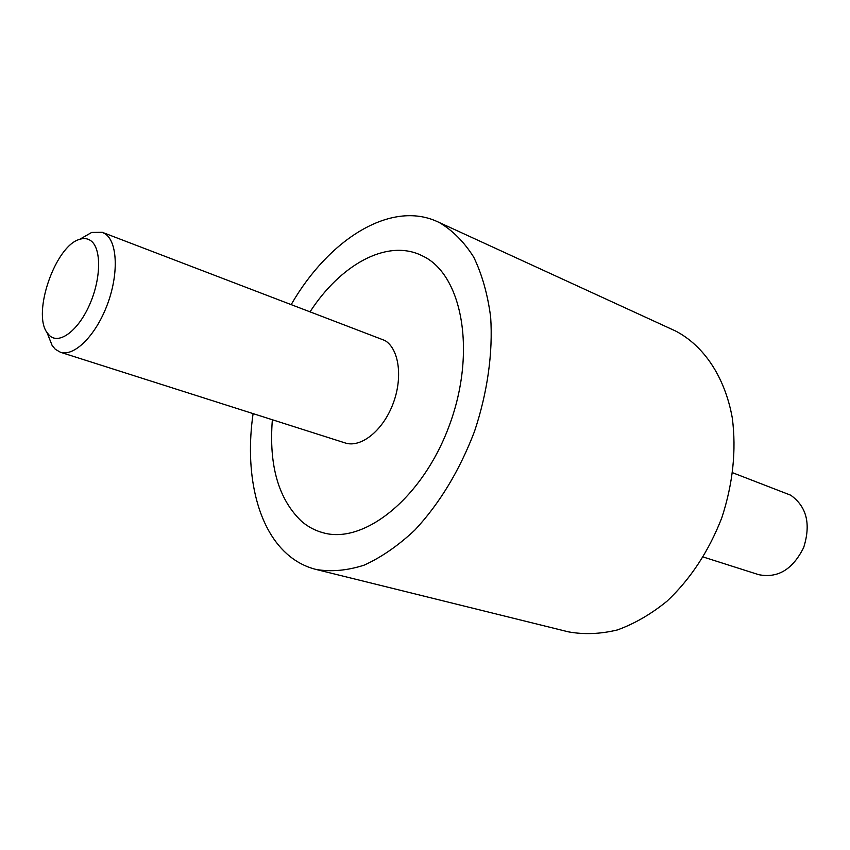 <?xml version="1.0" encoding="UTF-8"?>
<svg xmlns="http://www.w3.org/2000/svg" width="850" height="850" viewBox="0 0 850 850"><rect width="100%" height="100%" fill="white"/><g stroke="black" fill="none" stroke-linecap="round" stroke-linejoin="round"><path stroke-width="1.27" d="M437.623 221.754L675.601 331.022C703.768 345.663 724.933 376.89 732.307 418.041C736.451 450.362 732.955 483.597 721.82 517.767C708.804 551.236 690.508 579.084 666.91 601.279C650.919 614.231 634.398 623.794 617.334 629.956C600.344 634.068 584.024 634.695 568.363 631.837L316.051 569.447C331.16 572.029 347.193 570.594 364.14 565.154C381.321 557.345 398.236 545.647 414.864 530.06C439.641 503.466 459.499 470.624 474.47 431.524C487.486 392.604 493.053 352.707 490.652 317.018C487.656 294.217 482.003 274.231 473.684 257.061C464.047 241.867 452.593 230.371 439.322 222.562L437.623 221.754C390.904 199.92 328.833 239.232 291.295 304.406M253.098 413.621C244.673 471.484 256.488 526.788 286.864 553.807C295.418 561.478 305.15 566.684 316.051 569.447M423.693 256.498C462.474 275.793 476.436 352.102 449.565 424.819C423.119 497.696 364.098 544.871 322.883 532.695C315.084 530.581 308.04 526.841 301.739 521.486C278.534 499.46 268.738 465.545 272.361 419.751C268.738 465.545 278.534 499.46 301.739 521.486C308.04 526.841 315.084 530.581 322.883 532.695C364.098 544.871 423.119 497.696 449.565 424.819C476.436 352.102 462.474 275.793 423.693 256.498L420.07 254.756L423.693 256.498M310.186 311.61C340.329 265.179 385.741 239.445 420.07 254.756C385.741 239.445 340.329 265.179 310.186 311.61M703.279 557.016L758.699 574.664C777.75 578.499 792.742 569.457 803.664 547.549C811.07 524.078 806.746 506.632 790.702 495.199L732.732 472.781M81.855 238.085L91.694 232.433L102.329 232.326L105.336 233.941C117.683 242.261 118.777 274.741 107.058 305.299C95.487 335.92 74.078 356.926 60.403 352.24L55.314 349.286L52.158 345.525L47.972 334.974M102.329 232.326L385.007 340.553C399.288 349.159 403.091 378.314 392.711 404.632C382.511 431.035 360.697 448.163 345.164 442.946L60.403 352.24M49.619 335.665C59.468 344.813 78.519 330.395 89.813 304.204C101.267 278.141 101.469 248.051 90.738 240.656C87.561 238.404 83.863 237.968 79.645 239.349C55.569 245.597 32.098 312.726 47.037 332.616L49.619 335.665M47.037 332.616L52.158 345.525M79.645 239.349L91.694 232.433"/></g></svg>
